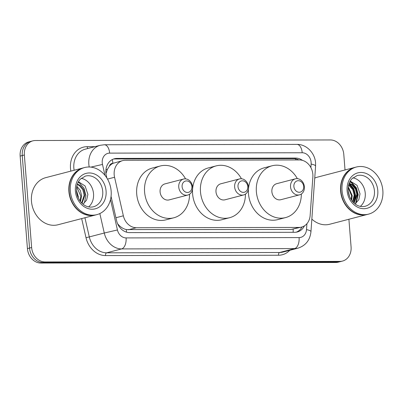 <?xml version="1.0" encoding="UTF-8"?>
<svg xmlns="http://www.w3.org/2000/svg" width="403" height="403" viewBox="0 0 403 403"><rect width="100%" height="100%" fill="white"/><g stroke="black" fill="none" stroke-linecap="round" stroke-linejoin="round"><path stroke-width="0.6" d="M312.864 176.892A14.604 12.12 75.4 0 0 312.854 174.378A14.604 12.12 75.4 0 0 299.479 159.946L125.288 160.273A14.604 12.12 75.4 0 0 122.749 160.596A14.604 12.12 75.4 0 0 114.568 177.26L123.358 215.801A14.604 12.12 75.4 0 0 136.35 227.725L299.031 227.423A14.604 12.12 75.4 0 0 301.575 227.096A14.604 12.12 75.4 0 0 310.144 215.454L312.864 176.892M109.349 166.243A14.604 12.12 -104.6 0 1 113.087 163.296L112.875 163.296A4.866 4.04 75.4 0 0 109.349 166.243L107.374 169.376L105.959 173.582M117.621 223.776L119.147 225.473C121.363 227.655 123.792 229.03 126.426 229.584L291.132 229.478L301.575 227.096M122.749 160.596L113.087 163.296M302.517 160.384A14.604 12.12 75.4 0 0 295.681 158.072L116.996 158.409A14.604 12.12 75.4 0 0 114.452 158.732A14.604 12.12 75.4 0 0 106.276 175.396L106.876 178.025M113.419 159.064A14.604 12.12 -104.6 0 1 114.89 158.953L293.58 158.621A14.604 12.12 -104.6 0 1 298.825 159.946M348.902 219.252L351.078 246.913A14.604 12.12 -104.6 0 1 342.515 261.068A14.604 12.12 -104.6 0 1 339.976 261.396L45.01 261.95A14.604 12.12 -104.6 0 1 31.636 247.513L24.351 154.989A14.604 12.12 -104.6 0 1 32.915 140.838A14.604 12.12 -104.6 0 1 35.454 140.511L330.42 139.957A14.604 12.12 -104.6 0 1 343.794 154.394L345.023 169.97M32.915 140.838L28.709 141.932A14.604 12.12 -104.6 0 0 20.15 156.087L27.434 248.606A14.604 12.12 -104.6 0 0 40.809 263.043L335.775 262.489A14.604 12.12 -104.6 0 0 338.313 262.162L340.414 261.618A14.604 12.12 -104.6 0 1 337.875 261.94L42.909 262.494A14.604 12.12 -104.6 0 1 29.535 248.062L22.251 155.538A14.604 12.12 -104.6 0 1 30.814 141.382A14.604 12.12 -104.6 0 0 22.251 155.538L29.535 248.062A14.604 12.12 -104.6 0 0 42.909 262.494L337.875 261.94A14.604 12.12 -104.6 0 0 340.414 261.618L342.515 261.068M111.057 196.362L116.603 220.683A14.604 12.12 75.4 0 0 129.595 232.607L294.759 232.299A14.604 12.12 75.4 0 0 297.298 231.972A14.604 12.12 75.4 0 0 304.426 225.861M302.038 226.965A14.604 12.12 -104.6 0 1 296.235 232.188M367.269 214.472A24.336 20.2 -104.6 0 1 367.138 214.507A24.336 20.2 -104.6 0 1 340.606 190.992A24.336 20.2 -104.6 0 1 354.877 167.401A24.336 20.2 -104.6 0 1 355.008 167.371M314.738 178.106A24.336 20.2 -104.6 0 1 317.438 177.149L354.877 167.401M368.584 214.129L367.4 214.436A24.336 20.2 -104.6 0 1 340.873 190.926A24.336 20.2 -104.6 0 1 355.139 167.336L356.323 167.028A24.336 20.2 -104.6 0 1 382.85 190.538A24.336 20.2 -104.6 0 1 368.584 214.129A24.336 20.2 -104.6 0 1 342.051 190.614A24.336 20.2 -104.6 0 1 356.323 167.028M352.902 177.809A15.868 13.173 -104.6 0 1 365.244 193.289A15.868 13.173 -104.6 0 1 360.337 206.381M353.834 202.86L356.831 194.422L355.386 188.921L351.915 184.886L349.094 183.592M354.081 203.087L357.486 194.251L356.04 188.75L352.57 184.715L349.194 183.31M352.66 201.626L354.202 195.107L352.756 189.606L348.635 185.158M352.978 201.989L354.862 194.936L353.416 189.435L349.945 185.4L348.751 184.7M351.159 199.601L351.577 195.793L348.237 187.607M351.572 200.215L352.232 195.621L348.318 186.876M349.618 196.614L348.172 190.821M355.088 203.928L358.791 199.747L360.025 193.828L357.048 185.34L350.217 181.108M367.138 214.507L329.699 224.249A24.336 20.2 -104.6 0 1 311.841 219.116M354.242 202.412L355.592 195.319L353.874 188.76L349.784 183.798M356.005 203.283L358.217 194.634L356.373 187.828L352.021 182.836L349.9 181.698M353.769 202.8L355.265 195.405L353.426 188.609L349.084 183.622M355.461 203.686L357.889 194.72L356.045 187.914L351.693 182.922L349.804 181.884M293.883 186.498A5.838 4.846 -104.6 0 1 298.321 180.705A5.838 4.846 -104.6 0 1 303.671 186.478A5.838 4.846 -104.6 0 1 299.233 192.271A5.838 4.846 -104.6 0 1 293.883 186.498M290.528 186.841A8.277 6.866 -104.6 0 1 295.379 178.821A8.277 6.866 -104.6 0 1 304.401 186.816A8.277 6.866 -104.6 0 1 299.55 194.835A8.277 6.866 -104.6 0 1 290.528 186.841M295.379 178.821L276.725 183.677A8.277 6.866 75.4 0 0 271.874 191.697A8.277 6.866 75.4 0 0 280.896 199.692L299.55 194.835M301.348 194.019A26.769 22.22 -104.6 0 1 285.556 217.59A26.769 22.22 -104.6 0 1 256.373 191.727A26.769 22.22 -104.6 0 1 272.07 165.779A26.769 22.22 -104.6 0 1 297.349 178.66M285.556 217.59L277.672 219.645A26.769 22.22 -104.6 0 1 248.49 193.778A26.769 22.22 -104.6 0 1 264.187 167.829L272.07 165.779M237.992 186.604A5.838 4.846 -104.6 0 1 242.43 180.811A5.838 4.846 -104.6 0 1 247.78 186.584A5.838 4.846 -104.6 0 1 243.341 192.377A5.838 4.846 -104.6 0 1 237.992 186.604M234.637 186.947A8.277 6.866 -104.6 0 1 239.488 178.927A8.277 6.866 -104.6 0 1 248.505 186.921A8.277 6.866 -104.6 0 1 243.654 194.941A8.277 6.866 -104.6 0 1 234.637 186.947M239.488 178.927L220.834 183.783A8.277 6.866 75.4 0 0 215.983 191.803A8.277 6.866 75.4 0 0 225.005 199.797L243.654 194.941M245.452 194.125A26.769 22.22 -104.6 0 1 229.66 217.696A26.769 22.22 -104.6 0 1 200.482 191.833A26.769 22.22 -104.6 0 1 216.174 165.885A26.769 22.22 -104.6 0 1 241.457 178.766M229.66 217.696L221.781 219.746A26.769 22.22 -104.6 0 1 192.599 193.883A26.769 22.22 -104.6 0 1 208.296 167.935L216.174 165.885M182.096 186.705A5.838 4.846 -104.6 0 1 186.539 180.917A5.838 4.846 -104.6 0 1 191.888 186.69A5.838 4.846 -104.6 0 1 187.45 192.483A5.838 4.846 -104.6 0 1 182.096 186.705M178.746 187.052A8.277 6.866 -104.6 0 1 183.597 179.033A8.277 6.866 -104.6 0 1 192.614 187.027A8.277 6.866 -104.6 0 1 187.763 195.047A8.277 6.866 -104.6 0 1 178.746 187.052M183.597 179.033L164.943 183.889A8.277 6.866 75.4 0 0 160.092 191.909A8.277 6.866 75.4 0 0 169.109 199.903L187.763 195.047M189.561 194.231A26.769 22.22 -104.6 0 1 173.769 217.801A26.769 22.22 -104.6 0 1 144.586 191.939A26.769 22.22 -104.6 0 1 160.283 165.991A26.769 22.22 -104.6 0 1 185.566 178.872M173.769 217.801L165.89 219.852A26.769 22.22 -104.6 0 1 136.708 193.989A26.769 22.22 -104.6 0 1 152.405 168.041L160.283 165.991M95.556 214.98A24.336 20.2 -104.6 0 1 95.425 215.016A24.336 20.2 -104.6 0 1 68.898 191.501A24.336 20.2 -104.6 0 1 83.169 167.91A24.336 20.2 -104.6 0 1 83.3 167.88M95.425 215.016L57.992 224.758A24.336 20.2 -104.6 0 1 31.464 201.248A24.336 20.2 -104.6 0 1 45.73 177.658L83.169 167.91M96.871 214.638L95.692 214.945A24.336 20.2 -104.6 0 1 69.16 191.435A24.336 20.2 -104.6 0 1 83.431 167.844L84.61 167.537A24.336 20.2 -104.6 0 1 111.142 191.047A24.336 20.2 -104.6 0 1 96.871 214.638A24.336 20.2 -104.6 0 1 70.344 191.128A24.336 20.2 -104.6 0 1 84.61 167.537M81.194 178.317A15.868 13.173 -104.6 0 1 93.536 193.798A15.868 13.173 -104.6 0 1 88.63 206.89M81.688 202.941L84.156 195.183L82.771 189.667L79.361 185.617L77.245 184.519M82.036 203.283L84.988 194.966L83.602 189.45L80.192 185.395L77.386 184.09M80.006 200.931L80.822 196.054L76.671 186.982M80.474 201.555L81.653 195.838L80.268 190.317L76.802 186.231M78.293 198.009L78.318 196.704L76.464 190.337M77.386 195.692L76.696 192.8M82.958 204.104L86.615 200.095L87.904 194.377L85.098 185.979L78.444 181.733M84.393 203.036L85.92 195.45L84.026 188.277L79.492 183.012L78.177 182.227M105.944 169.688A14.604 0.297 -12.8 0 1 107.374 169.376M295.862 159.951A14.604 7.964 -90.1 0 0 295.606 158.812M293.122 232.299A14.604 7.964 -90.1 0 0 293.142 229.272M126.431 232.133A14.604 7.964 -90.1 0 0 126.426 229.584M118.547 225.604A14.604 0.297 -12.8 0 1 119.147 225.473M112.875 163.296A14.604 7.964 -90.1 0 0 112.296 159.568M291.132 229.478L299.031 227.423M128.451 229.781L136.35 227.725M115.933 217.736L123.358 215.801M107.51 179.098L114.568 177.26M293.58 158.621L295.681 158.072M310.879 167.577L311.126 164.056A9.732 8.08 75.4 0 0 311.121 162.384A9.732 8.08 75.4 0 0 302.2 152.757L109.641 153.12A9.732 8.08 75.4 0 0 102.236 162.772A9.732 8.08 75.4 0 0 102.493 164.444L104.982 175.36M311.126 164.056A9.732 2.04 4 0 1 315.584 166.107L315.569 162.983C315.01 153.115 306.537 144.193 296.93 144.39A9.732 5.31 89.9 0 1 302.2 152.757M89.224 166.998A19.47 16.16 -104.6 0 1 88.826 164.157A19.47 16.16 -104.6 0 1 100.241 145.281L85.265 149.181A19.47 16.16 75.4 0 0 73.85 168.051A19.47 16.16 75.4 0 0 74.132 170.262M90.892 167.109L102.493 164.444M70.852 171.119A21.903 18.18 -104.6 0 1 87.149 146.677L94.932 146.667M289.757 250.303A21.903 18.18 -104.6 0 1 278.498 255.245L105.505 255.567A21.903 18.18 -104.6 0 1 86.01 237.684L81.663 218.597M339.976 261.396L335.775 262.489M24.351 154.989L20.15 156.087M31.636 247.513L27.434 248.606M45.01 261.95L40.809 263.043M297.983 248.162A19.47 16.16 -104.6 0 1 294.598 248.596L279.622 252.495A19.47 16.16 75.4 0 0 283.012 252.056L297.983 248.162C305.721 245.608 310.048 240.112 310.96 231.665L315.584 166.107M110.498 199.55L117.434 229.967A9.732 8.08 75.4 0 0 126.099 237.916L299.091 237.589A9.732 5.31 89.9 0 1 294.598 248.596L121.6 248.918A19.47 16.16 -104.6 0 1 104.276 233.02L89.3 236.919A19.47 16.16 75.4 0 0 106.629 252.817L279.622 252.495A2.433 1.325 -90.1 0 0 278.498 255.245M117.434 229.967L104.276 233.02L99.838 213.56M84.932 217.746L89.3 236.919L86.01 237.684M126.099 237.916A9.732 5.31 89.9 0 1 121.6 248.918L106.629 252.817A2.433 1.325 -90.1 0 0 105.505 255.567M299.091 237.589A9.732 8.08 75.4 0 0 306.502 229.609L306.92 223.705M87.149 146.677A2.433 1.325 -90.1 0 0 87.864 148.506M306.502 229.609A9.732 2.04 4 0 1 310.96 231.665M296.93 144.39L104.367 144.753A9.732 5.31 89.9 0 1 109.641 153.12M114.89 158.953L116.996 158.409M357.139 175.562A15.868 13.173 -104.6 0 1 374.442 190.896A15.868 13.173 -104.6 0 1 365.133 206.281C356.569 208.286 349.043 200.226 348.222 190.76C347.965 185.753 349.21 181.743 351.95 178.731L357.139 175.562M347.109 190.609A18.301 15.193 -104.6 0 1 361.028 172.454A18.301 15.193 -104.6 0 1 377.792 190.548A18.301 15.193 -104.6 0 1 363.879 208.699A18.301 15.193 -104.6 0 1 347.109 190.609M85.431 176.071A15.868 13.173 -104.6 0 1 102.73 191.405A15.868 13.173 -104.6 0 1 93.425 206.789C84.862 208.794 77.336 200.734 76.515 191.269C76.258 186.262 77.502 182.252 80.242 179.239L85.431 176.071M75.401 191.118A18.301 15.193 -104.6 0 1 89.315 172.963A18.301 15.193 -104.6 0 1 106.085 191.057A18.301 15.193 -104.6 0 1 92.166 209.207A18.301 15.193 -104.6 0 1 75.401 191.118M104.367 144.753L100.241 145.281"/></g></svg>
